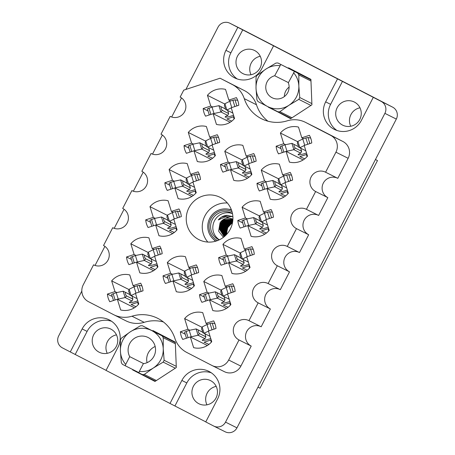 <?xml version="1.0" encoding="UTF-8"?>
<svg xmlns="http://www.w3.org/2000/svg" width="455" height="455" viewBox="0 0 455 455"><rect width="100%" height="100%" fill="white"/><g stroke="black" fill="none" stroke-linecap="round" stroke-linejoin="round"><path stroke-width="0.68" d="M198.727 239.552A23.666 23.268 -63.4 0 0 198.983 239.683A23.666 23.268 -63.4 0 0 230.321 229.075A23.666 23.268 -63.4 0 0 220.436 197.493A23.666 23.268 -63.4 0 0 220.18 197.362A23.666 23.268 -63.4 0 0 188.842 207.969A23.666 23.268 -63.4 0 0 198.727 239.552M342.541 125.091A12.945 12.729 -63.4 0 0 342.683 125.159A12.945 12.729 -63.4 0 0 359.825 119.358A12.945 12.729 -63.4 0 0 354.28 102.011A12.945 12.729 -63.4 0 0 337.132 107.812A12.945 12.729 -63.4 0 0 342.541 125.091M210.631 380.659A12.945 12.729 116.6 0 1 216.04 397.937A12.945 12.729 116.6 0 1 198.898 403.739A12.945 12.729 116.6 0 1 198.755 403.67A12.945 12.729 116.6 0 1 193.347 386.392A12.945 12.729 116.6 0 1 210.631 380.659M254.703 50.562A12.945 12.729 116.6 0 1 260.106 67.835A12.945 12.729 116.6 0 1 242.828 73.568A12.945 12.729 116.6 0 1 237.419 56.289A12.945 12.729 116.6 0 1 254.703 50.562M99.036 352.147A12.945 12.729 -63.4 0 0 116.321 346.414A12.945 12.729 -63.4 0 0 110.775 329.067A12.945 12.729 -63.4 0 0 93.633 334.869A12.945 12.729 -63.4 0 0 99.036 352.147M373.288 97.336L337.536 78.863L325.661 101.869A20.464 20.122 -63.4 0 0 334.368 129.402A20.464 20.122 -63.4 0 0 361.412 120.342L373.288 97.336L381.193 101.419A8.907 8.759 -63.4 0 1 384.89 113.358L225.526 422.121A8.907 8.759 -63.4 0 1 213.657 426.016L205.751 421.933L217.626 398.921A20.464 20.122 -63.4 0 0 209.135 371.502A20.464 20.122 -63.4 0 0 208.919 371.388A20.464 20.122 -63.4 0 0 181.875 380.448L169.999 403.46L205.779 421.87M211.302 372.804A20.464 20.122 -63.4 0 0 186.817 382.928L174.942 405.934M169.999 403.46L106.032 370.41L117.908 347.404A20.464 20.122 -63.4 0 0 109.416 319.984A20.464 20.122 -63.4 0 0 109.2 319.871A20.464 20.122 -63.4 0 0 82.156 328.931L70.28 351.937L106.066 370.347M111.583 321.281A20.464 20.122 -63.4 0 0 87.098 331.405L75.223 354.417M131.961 316.214A35.359 34.768 116.6 0 1 157.612 318.284A35.359 34.768 116.6 0 1 157.993 318.477A35.359 34.768 116.6 0 1 174.902 338.401A25.059 24.638 -63.4 0 0 186.891 352.523L211.979 365.484A12.53 12.319 -63.4 0 0 228.672 360.007L239.011 339.965A10.857 10.675 116.6 0 1 234.479 325.473A10.857 10.675 116.6 0 1 248.976 320.667L258.167 302.854A10.857 10.675 116.6 0 1 253.634 288.362A10.857 10.675 116.6 0 1 268.126 283.556L277.322 265.743A10.857 10.675 116.6 0 1 272.79 251.251A10.857 10.675 116.6 0 1 287.281 246.445L296.478 228.632A10.857 10.675 116.6 0 1 291.939 214.14A10.857 10.675 116.6 0 1 306.437 209.334L315.634 191.521A10.857 10.675 116.6 0 1 311.095 177.029A10.857 10.675 116.6 0 1 325.592 172.223L335.932 152.186A12.53 12.319 -63.4 0 0 330.739 135.397L305.646 122.435A25.059 24.638 -63.4 0 0 305.379 122.298A25.059 24.638 -63.4 0 0 287.202 120.831A35.359 34.768 116.6 0 1 261.551 118.761A35.359 34.768 116.6 0 1 244.261 98.644A25.059 24.638 -63.4 0 0 232.272 84.522L220.072 78.22L183.723 90.153L180.152 97.08A10.857 10.675 116.6 0 1 184.685 111.572A10.857 10.675 116.6 0 1 170.187 116.378L160.996 134.191A10.857 10.675 116.6 0 1 165.529 148.683A10.857 10.675 116.6 0 1 151.037 153.489L141.841 171.302A10.857 10.675 116.6 0 1 146.379 185.794A10.857 10.675 116.6 0 1 131.882 190.6L122.685 208.413A10.857 10.675 116.6 0 1 127.224 222.905A10.857 10.675 116.6 0 1 112.726 227.71L103.53 245.524A10.857 10.675 116.6 0 1 108.068 260.015A10.857 10.675 116.6 0 1 93.571 264.821L83.231 284.864A12.53 12.319 -63.4 0 0 88.429 301.648L113.517 314.61A25.059 24.638 -63.4 0 0 113.784 314.746A25.059 24.638 -63.4 0 0 131.961 316.214L144.167 322.328A35.359 34.768 116.6 0 1 163.408 321.952M203.186 108.523L210.75 106.043L207.44 95.334A18.098 17.796 -63.4 0 1 225.532 89.396L228.848 100.1L236.418 97.615A18.098 17.796 116.6 0 1 238.79 105.264L231.22 107.75L234.535 118.459A18.098 17.796 -63.4 0 1 216.438 124.397L213.122 113.693L205.552 116.179A18.098 17.796 116.6 0 1 203.186 108.523L208.049 110.963M107.408 294.084L114.978 291.598L111.663 280.889A18.098 17.796 -63.4 0 1 129.76 274.951L133.076 285.655L140.646 283.169A18.098 17.796 116.6 0 1 143.018 290.819L135.448 293.304L138.764 304.014A18.098 17.796 -63.4 0 1 120.666 309.952L117.35 299.248L109.78 301.733A18.098 17.796 116.6 0 1 107.408 294.084L112.277 296.518M126.564 256.973L134.134 254.487L130.818 243.778A18.098 17.796 -63.4 0 1 148.916 237.84L152.232 248.544L159.802 246.058A18.098 17.796 116.6 0 1 162.173 253.708L154.603 256.193L157.913 266.903A18.098 17.796 -63.4 0 1 139.821 272.841L136.506 262.137L128.936 264.622A18.098 17.796 116.6 0 1 126.564 256.973L131.427 259.407M145.719 219.862L153.289 217.376L149.974 206.667A18.098 17.796 -63.4 0 1 168.071 200.729L171.387 211.433L178.957 208.947A18.098 17.796 116.6 0 1 181.323 216.597L173.753 219.082L177.069 229.792A18.098 17.796 -63.4 0 1 158.971 235.73L155.661 225.026L148.091 227.511A18.098 17.796 116.6 0 1 145.719 219.862L150.582 222.296M164.875 182.751L172.445 180.265L169.129 169.556A18.098 17.796 -63.4 0 1 187.227 163.618L190.543 174.322L198.113 171.836A18.098 17.796 116.6 0 1 200.479 179.486L192.909 181.972L196.224 192.681A18.098 17.796 -63.4 0 1 178.127 198.619L174.811 187.915L167.241 190.4A18.098 17.796 116.6 0 1 164.875 182.751L169.738 185.185M184.03 145.634L191.6 143.154L188.285 132.445A18.098 17.796 -63.4 0 1 206.382 126.507L209.698 137.211L217.262 134.725A18.098 17.796 116.6 0 1 219.634 142.375L212.064 144.861L215.38 155.57A18.098 17.796 -63.4 0 1 197.282 161.508L193.966 150.804L186.396 153.289A18.098 17.796 116.6 0 1 184.03 145.634L188.893 148.074M163.049 275.821L170.619 273.336L167.304 262.626A18.098 17.796 -63.4 0 1 185.401 256.688L188.711 267.392L196.281 264.907A18.098 17.796 116.6 0 1 198.653 272.562L191.083 275.042L194.399 285.751A18.098 17.796 -63.4 0 1 176.301 291.689L172.985 280.985L165.415 283.471A18.098 17.796 116.6 0 1 163.049 275.821L167.912 278.255M220.51 164.488L228.08 162.003L224.764 151.293A18.098 17.796 -63.4 0 1 242.862 145.355L246.178 156.059L253.748 153.574A18.098 17.796 116.6 0 1 256.114 161.224L248.544 163.709L251.86 174.419A18.098 17.796 -63.4 0 1 233.762 180.356L230.452 169.652L222.882 172.138A18.098 17.796 116.6 0 1 220.51 164.488L225.373 166.922M180.373 331.78L187.943 329.295L184.628 318.585A18.098 17.796 -63.4 0 1 202.725 312.648L206.041 323.351L213.611 320.872A18.098 17.796 116.6 0 1 215.983 328.521L208.413 331.007L211.729 341.711A18.098 17.796 -63.4 0 1 193.631 347.654L190.315 336.945L182.745 339.43A18.098 17.796 116.6 0 1 180.373 331.78L185.236 334.215M199.529 294.669L207.099 292.184L203.783 281.474A18.098 17.796 -63.4 0 1 221.881 275.537L225.197 286.24L232.767 283.761A18.098 17.796 116.6 0 1 235.133 291.41L227.563 293.89L230.878 304.6A18.098 17.796 -63.4 0 1 212.781 310.537L209.471 299.834L201.901 302.319A18.098 17.796 116.6 0 1 199.529 294.669L204.392 297.104M218.684 257.558L226.254 255.073L222.939 244.363A18.098 17.796 -63.4 0 1 241.036 238.426L244.352 249.13L251.922 246.65A18.098 17.796 116.6 0 1 254.288 254.299L246.718 256.779L250.034 267.489A18.098 17.796 -63.4 0 1 231.936 273.427L228.62 262.723L221.05 265.208A18.098 17.796 116.6 0 1 218.684 257.558L223.547 259.993M237.84 220.447L245.41 217.962L242.094 207.252A18.098 17.796 -63.4 0 1 260.192 201.315L263.508 212.019L271.072 209.539A18.098 17.796 116.6 0 1 273.444 217.189L265.874 219.668L269.189 230.378A18.098 17.796 -63.4 0 1 251.092 236.316L247.776 225.612L240.206 228.097A18.098 17.796 116.6 0 1 237.84 220.447L242.703 222.882M256.995 183.337L264.56 180.851L261.25 170.142A18.098 17.796 -63.4 0 1 279.342 164.204L282.657 174.908L290.227 172.422A18.098 17.796 116.6 0 1 292.599 180.078L285.029 182.557L288.345 193.267A18.098 17.796 -63.4 0 1 270.247 199.205L266.931 188.501L259.361 190.986A18.098 17.796 116.6 0 1 256.995 183.337L261.858 185.771M276.145 146.226L283.715 143.74L280.399 133.031A18.098 17.796 -63.4 0 1 298.497 127.093L301.813 137.797L309.383 135.311A18.098 17.796 116.6 0 1 311.755 142.967L304.185 145.446L307.5 156.156A18.098 17.796 -63.4 0 1 289.403 162.094L286.087 151.39L278.517 153.875A18.098 17.796 116.6 0 1 276.145 146.226L281.008 148.66M337.536 78.863L229.911 23.256A8.907 8.759 -63.4 0 0 218.042 27.152L185.896 89.442M181.517 97.922L171.671 117.003M162.361 135.033L152.516 154.114M143.206 172.149L133.361 191.225M124.056 209.26L114.205 228.336M104.9 246.371L95.049 265.447M81.82 291.086L58.678 335.915A8.907 8.759 -63.4 0 0 62.375 347.853L70.28 351.937M215.579 241.235A17.955 17.66 116.6 0 1 213.463 239.279M228.529 209.203A17.955 17.66 116.6 0 1 231.362 209.727M229.82 23.211L241.252 28.938A8.907 8.759 116.6 0 1 241.343 28.983L392.625 107.147A8.907 8.759 116.6 0 1 396.322 119.085L236.958 427.848A8.907 8.759 116.6 0 1 225.179 431.789L213.748 426.062M257.962 387.142L260.004 388.166L377.485 160.552L375.46 159.5M216.188 386.38A12.945 12.729 -63.4 0 0 206.945 404.831M350.731 126.251A12.945 12.729 116.6 0 1 359.973 107.801M377.485 160.552L375.443 159.529M251.012 74.734A12.945 12.729 116.6 0 1 260.26 56.278M116.474 334.863A12.945 12.729 -63.4 0 0 107.226 353.313M237.817 27.34L225.942 50.351A20.464 20.122 -63.4 0 0 234.649 77.885A20.464 20.122 -63.4 0 0 261.693 68.824L273.569 45.813M268.262 106.879L290.603 118.698L311.92 104.798L310.907 79.363L288.578 67.829L288.157 68.102M132.644 369.505L132.661 369.909L154.99 381.444L176.307 367.543L175.294 342.109L152.965 330.575L152.544 330.848M325.592 172.223L337.792 178.337L348.138 158.3A12.53 12.319 -63.4 0 0 342.939 141.511L317.852 128.549A25.059 24.638 -63.4 0 0 317.579 128.412L305.379 122.298M306.437 209.334L318.642 215.448L327.833 197.635A10.857 10.675 116.6 0 1 323.266 183.206A10.857 10.675 116.6 0 1 337.559 178.218M287.281 246.445L299.487 252.559L308.678 234.746A10.857 10.675 116.6 0 1 304.116 220.317A10.857 10.675 116.6 0 1 318.409 215.329M268.126 283.556L280.331 289.67L289.522 271.857A10.857 10.675 116.6 0 1 284.961 257.428A10.857 10.675 116.6 0 1 299.253 252.445M248.976 320.667L261.176 326.781L270.372 308.968A10.857 10.675 116.6 0 1 265.805 294.539A10.857 10.675 116.6 0 1 280.098 289.556M212.115 365.553L224.315 371.667A12.53 12.319 -63.4 0 0 240.871 366.121L251.217 346.079A10.857 10.675 116.6 0 1 246.65 331.649A10.857 10.675 116.6 0 1 260.942 326.667M113.784 314.746L125.99 320.86A25.059 24.638 -63.4 0 0 144.167 322.328M267.961 121.206A35.359 34.768 116.6 0 1 256.461 104.758A25.059 24.638 -63.4 0 0 244.477 90.636L220.072 78.22M327.833 197.635L315.634 191.521M308.678 234.746L296.478 228.632M289.522 271.857L277.322 265.743M270.372 308.968L258.167 302.854M251.217 346.079L239.011 339.965M142.637 374.772L155.121 381.358M142.643 374.909L132.661 369.909M162.81 335.659L162.526 335.847M278.25 112.027L290.734 118.613M278.255 112.163L268.274 107.164M298.423 72.914L298.139 73.101M342.478 81.337L330.603 104.349A20.464 20.122 -63.4 0 0 336.927 130.466M242.765 29.82L230.884 52.825A20.464 20.122 -63.4 0 0 237.209 78.948M227.375 203.004A23.666 23.268 -63.4 0 0 204.79 216.119A23.666 23.268 -63.4 0 0 207.804 242.066M286.087 151.39L303.138 159.932M301.813 137.797L303.599 138.69M297.746 141.721L280.399 133.031M283.715 143.74L285.586 144.679M266.931 188.501L283.983 197.043M282.657 174.908L284.443 175.801M278.596 178.832L261.25 170.142M264.56 180.851L266.437 181.79M247.776 225.612L264.827 234.154M263.508 212.019L265.288 212.912M259.441 215.943L242.094 207.252M245.41 217.962L247.281 218.9M228.62 262.723L245.677 271.265M244.352 249.13L246.132 250.023M240.286 253.054L222.939 244.363M226.254 255.073L228.126 256.011M209.471 299.834L226.522 308.376M225.197 286.24L226.977 287.139M221.13 290.165L203.783 281.474M207.099 292.184L208.97 293.122M190.315 336.945L207.366 345.487M206.041 323.351L207.827 324.25M201.975 327.276L184.628 318.585M187.943 329.295L189.815 330.233M230.452 169.652L247.503 178.195M246.178 156.059L247.958 156.952M242.111 159.984L224.764 151.293M228.08 162.003L229.951 162.941M172.985 280.985L190.036 289.528M188.711 267.392L190.497 268.285M184.65 271.317L167.304 262.626M170.619 273.336L172.49 274.274M193.966 150.804L211.018 159.347M209.698 137.211L211.478 138.104M205.632 141.135L188.285 132.445M191.6 143.154L193.472 144.093M174.811 187.915L191.868 196.458M190.543 174.322L192.323 175.215M186.476 178.246L169.129 169.556M172.445 180.265L174.316 181.204M155.661 225.026L172.712 233.569M171.387 211.433L173.167 212.326M167.321 215.357L149.974 206.667M153.289 217.376L155.161 218.315M136.506 262.137L153.557 270.68M152.232 248.544L154.018 249.437M148.165 252.468L130.818 243.778M134.134 254.487L136.005 255.426M117.35 299.248L134.401 307.79M133.076 285.655L134.862 286.548M129.015 289.579L111.663 280.889M114.978 291.598L116.855 292.537M213.122 113.693L230.173 122.236M228.848 100.1L230.634 100.993M224.787 104.024L207.44 95.334M210.75 106.043L212.627 106.976M298.088 145.037L297.303 143.462L297.849 141.431A6.125 0.779 162.8 0 1 297.894 141.408L299.856 147.738A6.125 0.779 162.8 0 0 299.811 147.761L298.412 147.033L298.088 145.037M306.528 153.017A6.962 0.887 -17.2 0 1 298.173 154.819A6.962 0.887 -17.2 0 1 298.082 154.728A6.962 0.887 -17.2 0 1 300.766 153.13L293.919 149.695A6.125 0.779 162.8 0 0 293.856 149.712L286.115 151.407M298.372 146.578L291.956 143.365A6.125 0.779 162.8 0 0 291.894 143.376L284.989 144.798L280.36 146.55L282.248 152.647L280.36 146.55M310.697 138.104L307.972 137.495L305.851 137.95L302.763 138.968L297.894 141.408M304.213 145.554L299.856 147.738M305.834 150.776L299.811 147.761M306.926 154.319L299.851 156.639L304.725 158.829M291.956 143.365L294.158 144.497C293.816 145.742 294.18 146.931 295.261 148.063L293.919 149.695M300.766 153.13L301.625 151.253L300.522 147.682M302.763 138.968L304.719 145.276M284.989 144.798L286.951 151.134M306.403 154.524L307.062 156.656M306.937 154.347L299.851 156.639M301.625 151.253L295.261 148.063M298.372 146.607L294.158 144.497M232.46 213.509A14.753 14.509 -63.4 0 0 212.252 219.657A14.753 14.509 -63.4 0 0 219.264 239.853M232.482 213.6A14.753 14.509 -63.4 0 0 219.35 239.813M232.022 211.706A16.147 15.88 -63.4 0 0 210.807 218.918A16.147 15.88 -63.4 0 0 217.558 240.581M231.504 210.102A17.404 17.108 -63.4 0 0 209.715 218.349A17.404 17.108 -63.4 0 0 215.96 241.122M230.042 223.672L227.346 227.273L226.618 234.422M232.408 223.177L231.248 223.814L227.801 227.517L226.641 232.403L226.852 234.16M232.448 222.967L231.043 223.712L227.602 227.42L226.442 232.3L226.709 234.319M232.59 222.211L230.236 223.303L226.789 227.011L225.629 231.896L226.186 234.877M232.562 222.387L230.435 223.405L226.994 227.113L225.834 231.999L226.311 234.746M232.693 221.568L229.422 222.899L225.981 226.607L224.821 231.493L225.737 235.332M232.67 221.721L229.627 223.001L226.186 226.709L225.02 231.595L225.845 235.224M232.767 221.022L228.615 222.495L225.174 226.198L224.008 231.083L225.344 235.707M232.75 221.153L228.814 222.597L225.373 226.3L224.213 231.185L225.441 235.616M232.812 220.556L227.801 222.085L224.361 225.794L223.2 230.679L225.009 236.014M232.806 220.664L228.006 222.188L224.565 225.896L223.405 230.782L225.088 235.94M232.852 220.163L226.994 221.682L223.553 225.39L222.387 230.275L224.73 236.264M232.841 220.254L227.199 221.784L223.752 225.492L222.592 230.372L224.793 236.208M232.875 219.845L226.186 221.278L222.74 224.98L221.579 229.866L224.503 236.463M232.869 219.919L226.385 221.38L222.944 225.083L221.784 229.968L224.554 236.418M232.892 219.594L225.373 220.868L221.932 224.577L220.772 229.462L224.326 236.606M232.886 219.651L225.578 220.971L222.131 224.679L220.971 229.565L224.366 236.577M232.897 219.418L224.565 220.465L221.119 224.173L219.958 229.058L224.218 236.697L220.163 229.155L221.323 224.275L224.764 220.567L232.897 219.458M232.903 219.327L223.752 220.061L220.311 223.763L219.151 228.649L224.179 236.731L219.35 228.751L220.516 223.866L223.957 220.157L232.903 219.338M232.903 219.316A9.743 9.583 -63.4 0 0 220.055 222.853L223.149 219.754L232.687 219.202M232.909 219.202L225.47 216.87L218.281 219.941C220.487 217.28 223.286 215.738 226.675 215.317L232.875 216.591M223.45 237.305L218.645 231.237L220.055 222.853M232.71 216.512L225.327 216.881M227.921 215.306L221.272 217.28L218.281 219.941M232.602 216.455L225.026 216.91M225.123 107.334L224.338 105.765L224.889 103.734A6.125 0.779 162.8 0 1 224.935 103.712L226.891 110.042A6.125 0.779 162.8 0 0 226.846 110.064L225.447 109.331L225.123 107.334M233.563 115.314A6.962 0.887 -17.2 0 1 225.208 117.123A6.962 0.887 -17.2 0 1 225.117 117.032A6.962 0.887 -17.2 0 1 227.807 115.433L220.954 111.998A6.125 0.779 162.8 0 0 220.891 112.01L213.15 113.704M225.407 108.881L218.992 105.668A6.125 0.779 162.8 0 0 218.929 105.679L212.024 107.101L207.395 108.853L209.283 114.95L207.395 108.853M237.732 100.407L235.007 99.799L232.886 100.254L229.798 101.266L224.935 103.712M231.248 107.858L226.891 110.042M232.869 113.079L226.846 110.064M233.967 116.616L226.886 118.943L231.76 121.132M218.992 105.668L221.193 106.8C220.851 108.045 221.221 109.234 222.296 110.366L220.954 111.998M227.807 115.433L228.66 113.557L227.557 109.985M229.798 101.266L231.754 107.573M212.024 107.101L213.987 113.431M233.438 116.827L234.097 118.96M233.972 116.651L226.886 118.943M228.66 113.557L222.296 110.366M225.407 108.91L221.193 106.8M278.932 182.148L278.153 180.572L278.699 178.542A6.125 0.779 162.8 0 1 278.744 178.519L280.701 184.849A6.125 0.779 162.8 0 0 280.655 184.872L279.256 184.144L278.932 182.148M287.372 190.127A6.962 0.887 -17.2 0 1 279.017 191.93A6.962 0.887 -17.2 0 1 278.926 191.839A6.962 0.887 -17.2 0 1 281.617 190.241L274.763 186.806A6.125 0.779 162.8 0 0 274.701 186.823L266.96 188.518M279.216 183.689L272.801 180.476A6.125 0.779 162.8 0 0 272.738 180.487L265.834 181.909L261.204 183.661L263.092 189.758L261.204 183.661M291.541 175.215L288.817 174.606L286.695 175.061L283.613 176.079L278.744 178.519M285.058 182.665L280.701 184.849M286.678 187.887L280.655 184.872M287.776 191.43L280.695 193.75L285.569 195.94M272.801 180.476L275.002 181.608C274.661 182.853 275.03 184.042 276.105 185.174L274.763 186.806M281.617 190.241L282.47 188.364L281.366 184.793M283.613 176.079L285.564 182.387M265.834 181.909L267.796 188.245M287.247 191.635L287.907 193.767M287.782 191.458L280.695 193.75M282.47 188.364L276.105 185.174M279.216 183.718L275.002 181.608M242.447 163.299L241.668 161.724L242.214 159.694A6.125 0.779 162.8 0 1 242.259 159.671L244.221 166.001A6.125 0.779 162.8 0 0 244.176 166.024L242.771 165.296L242.447 163.299M250.887 171.279A6.962 0.887 -17.2 0 1 242.538 173.082A6.962 0.887 -17.2 0 1 242.441 172.991A6.962 0.887 -17.2 0 1 245.131 171.393L238.283 167.958A6.125 0.779 162.8 0 0 238.215 167.969L230.48 169.669M242.737 164.841L236.321 161.627A6.125 0.779 162.8 0 0 236.259 161.639L229.354 163.061L224.719 164.812L226.613 170.909L224.719 164.812M255.056 156.366L252.337 155.758L250.216 156.213L247.128 157.225L242.259 159.671M248.578 163.817L244.221 166.001M250.199 169.038L244.176 166.024M251.291 172.576L244.216 174.902L249.09 177.092M236.321 161.627L238.522 162.759C238.175 164.005 238.545 165.193 239.626 166.325L238.283 167.958M245.131 171.393L245.99 169.516L244.887 165.944M247.128 157.225L249.084 163.533M229.354 163.061L231.311 169.391M250.768 172.786L251.427 174.919M251.302 172.61L244.216 174.902M245.99 169.516L239.626 166.325M242.737 164.869L238.522 162.759M205.967 144.445L205.188 142.876L205.734 140.845A6.125 0.779 162.8 0 1 205.779 140.822L207.736 147.153A6.125 0.779 162.8 0 0 207.696 147.175L206.291 146.442L205.967 144.445M214.407 152.425A6.962 0.887 -17.2 0 1 206.052 154.234A6.962 0.887 -17.2 0 1 205.961 154.143A6.962 0.887 -17.2 0 1 208.652 152.544L201.798 149.109A6.125 0.779 162.8 0 0 201.736 149.121L194.001 150.815M206.251 145.992L199.842 142.779A6.125 0.779 162.8 0 0 199.773 142.79L192.869 144.212L188.239 145.964L190.127 152.061L188.239 145.964M218.576 137.518L215.852 136.909L213.736 137.364L210.648 138.377L205.779 140.822M212.098 144.969L207.736 147.153M213.713 150.19L207.696 147.175M214.811 153.727L207.73 156.054L212.604 158.243M199.842 142.779L202.037 143.911C201.696 145.156 202.065 146.345 203.146 147.477L201.798 149.109M208.652 152.544L209.51 150.668L208.401 147.096M210.648 138.377L212.599 144.684M192.869 144.212L194.831 150.542M214.282 153.938L214.942 156.071M214.823 153.762L207.73 156.054M209.51 150.668L203.146 147.477M206.257 146.021L202.037 143.911M259.777 219.259L258.997 217.683L259.543 215.653A6.125 0.779 162.8 0 1 259.589 215.63L261.545 221.96A6.125 0.779 162.8 0 0 261.506 221.983L260.101 221.255L259.777 219.259M268.217 227.238A6.962 0.887 -17.2 0 1 259.862 229.041A6.962 0.887 -17.2 0 1 259.771 228.95A6.962 0.887 -17.2 0 1 262.461 227.352L255.608 223.917A6.125 0.779 162.8 0 0 255.545 223.934L247.81 225.629M260.061 220.8L253.651 217.587A6.125 0.779 162.8 0 0 253.583 217.598L246.678 219.02L242.049 220.772L243.937 226.869L242.049 220.772M272.386 212.326L269.661 211.717L267.546 212.172L264.457 213.19L259.589 215.63M265.908 219.776L261.545 221.96M267.523 224.998L261.506 221.983M268.621 228.541L261.54 230.861L266.414 233.051M253.651 217.587L255.846 218.719C255.505 219.964 255.875 221.153 256.956 222.285L255.608 223.917M262.461 227.352L263.32 225.475L262.211 221.904M264.457 213.19L266.408 219.498M246.678 219.02L248.64 225.356M268.092 228.746L268.751 230.878M268.632 228.569L261.54 230.861M263.32 225.475L256.956 222.285M260.067 220.829L255.846 218.719M186.812 181.562L186.032 179.987L186.578 177.956A6.125 0.779 162.8 0 1 186.624 177.933L188.586 184.264A6.125 0.779 162.8 0 0 188.541 184.286L187.136 183.553L186.812 181.562M195.252 189.536A6.962 0.887 -17.2 0 1 186.897 191.345A6.962 0.887 -17.2 0 1 186.806 191.254A6.962 0.887 -17.2 0 1 189.496 189.655L182.643 186.22A6.125 0.779 162.8 0 0 182.58 186.231L174.845 187.926M187.096 183.103L180.686 179.89A6.125 0.779 162.8 0 0 180.618 179.901L173.719 181.323L169.084 183.075L170.972 189.172L169.084 183.075M199.421 174.629L196.696 174.02L194.581 174.475L191.492 175.488L186.624 177.933M192.943 182.08L188.586 184.264M194.558 187.301L188.541 184.286M195.656 190.838L188.575 193.165L193.449 195.354M180.686 179.89L182.882 181.022C182.54 182.267 182.91 183.456 183.991 184.588L182.643 186.22M189.496 189.655L190.355 187.779L189.246 184.207M191.492 175.488L193.443 181.795M173.719 181.323L175.675 187.653M195.127 191.049L195.792 193.182M195.667 190.873L188.575 193.165M190.355 187.779L183.991 184.588M187.102 183.132L182.882 181.022M240.621 256.37L239.842 254.794L240.388 252.764A6.125 0.779 162.8 0 1 240.433 252.741L242.396 259.071A6.125 0.779 162.8 0 0 242.35 259.094L240.945 258.366L240.621 256.37M249.061 264.349A6.962 0.887 -17.2 0 1 240.706 266.152A6.962 0.887 -17.2 0 1 240.615 266.061A6.962 0.887 -17.2 0 1 243.306 264.463L236.452 261.028A6.125 0.779 162.8 0 0 236.39 261.045L228.655 262.74M240.905 257.911L234.496 254.698A6.125 0.779 162.8 0 0 234.433 254.709L227.528 256.131L222.893 257.883L224.787 263.98M253.23 249.437L250.506 248.828L248.39 249.283L245.302 250.301L240.433 252.741M246.752 256.887L242.396 259.071M248.367 262.108L242.35 259.094M249.465 265.652L242.384 267.972L247.258 270.162M234.496 254.698L236.697 255.829C236.35 257.075 236.719 258.264 237.8 259.395L236.452 261.028M243.306 264.463L244.164 262.586L243.055 259.014M245.302 250.301L247.253 256.609M227.528 256.131L229.485 262.467M248.936 265.856L249.602 267.989M249.476 265.68L242.384 267.972M244.164 262.586L237.8 259.395M240.911 257.939L236.697 255.829M167.656 218.673L166.877 217.098L167.423 215.067A6.125 0.779 162.8 0 1 167.468 215.044L169.431 221.375A6.125 0.779 162.8 0 0 169.385 221.397L167.98 220.664L167.656 218.673M176.096 226.653A6.962 0.887 -17.2 0 1 167.741 228.456A6.962 0.887 -17.2 0 1 167.65 228.364A6.962 0.887 -17.2 0 1 170.341 226.766L163.493 223.331A6.125 0.779 162.8 0 0 163.425 223.342L155.69 225.037M167.94 220.214L161.531 217.001A6.125 0.779 162.8 0 0 161.468 217.012L154.563 218.434L149.928 220.186L151.822 226.283L149.928 220.186M180.265 211.74L177.547 211.131L175.425 211.586L172.337 212.599L167.468 215.044M173.787 219.191L169.431 221.375M175.408 224.412L169.385 221.397M176.5 227.949L169.419 230.275L174.293 232.465M161.531 217.001L163.732 218.133C163.385 219.378 163.755 220.567 164.835 221.699L163.493 223.331M170.341 226.766L171.199 224.889L170.096 221.318M172.337 212.599L174.288 218.906M154.563 218.434L156.52 224.764M175.977 228.16L176.637 230.293M176.512 227.983L169.419 230.275M171.199 224.889L164.835 221.699M167.946 220.243L163.732 218.133M221.466 293.481L220.686 291.905L221.232 289.875A6.125 0.779 162.8 0 1 221.278 289.852L223.24 296.182A6.125 0.779 162.8 0 0 223.195 296.205L221.79 295.477L221.466 293.481M229.906 301.46A6.962 0.887 -17.2 0 1 221.557 303.263A6.962 0.887 -17.2 0 1 221.46 303.172A6.962 0.887 -17.2 0 1 224.15 301.574L217.302 298.139A6.125 0.779 162.8 0 0 217.234 298.156L209.499 299.851M221.756 295.022L215.34 291.809A6.125 0.779 162.8 0 0 215.278 291.82L208.373 293.242L203.738 294.994L205.632 301.091L203.738 294.994M234.075 286.548L231.356 285.939L229.235 286.394L226.146 287.412L221.278 289.852M227.597 293.998L223.24 296.182M229.218 299.225L223.195 296.205M230.31 302.763L223.229 305.083L228.103 307.273M215.34 291.809L217.541 292.94C217.194 294.186 217.564 295.375 218.645 296.506L217.302 298.139M224.15 301.574L225.009 299.697L223.905 296.125M226.146 287.412L228.097 293.72M208.373 293.242L210.329 299.578M229.786 302.967L230.446 305.1M230.321 302.791L223.229 305.083M225.009 299.697L218.645 296.506M221.756 295.05L217.541 292.94M184.986 274.632L184.207 273.057L184.753 271.026A6.125 0.779 162.8 0 1 184.798 271.004L186.755 277.334A6.125 0.779 162.8 0 0 186.715 277.357L185.31 276.629L184.986 274.632M193.426 282.612A6.962 0.887 -17.2 0 1 185.071 284.415A6.962 0.887 -17.2 0 1 184.98 284.324A6.962 0.887 -17.2 0 1 187.67 282.726L180.817 279.29A6.125 0.779 162.8 0 0 180.754 279.302L173.019 281.002M185.27 276.174L178.861 272.96A6.125 0.779 162.8 0 0 178.792 272.972L171.888 274.393L167.258 276.145L169.146 282.242L167.258 276.145M197.595 267.699L194.871 267.091L192.755 267.546L189.667 268.558L184.798 271.004M191.117 275.15L186.755 277.334M192.732 280.371L186.715 277.357M193.83 283.914L186.749 286.235L191.623 288.424M178.861 272.96L181.056 274.092C180.715 275.338 181.084 276.526 182.165 277.658L180.817 279.29M187.67 282.726L188.524 280.849L187.42 277.277M189.667 268.558L191.618 274.871M171.888 274.393L173.85 280.729M193.301 284.119L193.961 286.252M193.841 283.943L186.749 286.235M188.524 280.849L182.165 277.658M185.276 276.202L181.056 274.092M148.506 255.784L147.721 254.208L148.267 252.178A6.125 0.779 162.8 0 1 148.313 252.155L150.275 258.486A6.125 0.779 162.8 0 0 150.23 258.508L148.831 257.775L148.506 255.784M156.941 263.763A6.962 0.887 -17.2 0 1 148.592 265.566A6.962 0.887 -17.2 0 1 148.495 265.475A6.962 0.887 -17.2 0 1 151.185 263.877L144.337 260.442A6.125 0.779 162.8 0 0 144.275 260.453L136.534 262.148M148.791 257.325L142.375 254.112A6.125 0.779 162.8 0 0 142.313 254.123L135.408 255.545L130.773 257.297L132.667 263.394L130.773 257.297M161.11 248.851L158.391 248.242L156.27 248.697L153.181 249.71L148.313 252.155M154.632 256.301L150.275 258.486M156.253 261.523L150.23 258.508M157.345 265.06L150.269 267.386L155.144 269.576M142.375 254.112L144.576 255.244C144.235 256.489 144.599 257.678 145.68 258.81L144.337 260.442M151.185 263.877L152.044 262L150.941 258.429M153.181 249.71L155.138 256.017M135.408 255.545L137.37 261.875M156.821 265.271L157.481 267.404M157.356 265.094L150.269 267.386M152.044 262L145.68 258.81M148.791 257.354L144.576 255.244M202.316 330.592L201.531 329.016L202.077 326.986A6.125 0.779 162.8 0 1 202.122 326.963L204.085 333.293A6.125 0.779 162.8 0 0 204.039 333.316L202.64 332.588L202.316 330.592M210.75 338.571A6.962 0.887 -17.2 0 1 202.401 340.374A6.962 0.887 -17.2 0 1 202.304 340.283A6.962 0.887 -17.2 0 1 204.995 338.685L198.147 335.25A6.125 0.779 162.8 0 0 198.084 335.267L190.344 336.962M202.6 332.133L196.185 328.92A6.125 0.779 162.8 0 0 196.122 328.931L189.217 330.353L184.582 332.104L186.476 338.201L184.582 332.104M214.919 323.659L212.201 323.05L210.079 323.505L206.991 324.523L202.122 326.963M208.441 331.109L204.085 333.293M210.062 336.336L204.039 333.316M211.154 339.874L204.079 342.194L208.953 344.384M196.185 328.92L198.386 330.051C198.044 331.297 198.408 332.486 199.489 333.617L198.147 335.25M204.995 338.685L205.853 336.808L204.75 333.236M206.991 324.523L208.947 330.83M189.217 330.353L191.18 336.689M210.631 340.078L211.291 342.211M211.165 339.902L204.079 342.194M205.853 336.808L199.489 333.617M202.6 332.161L198.386 330.051M129.351 292.895L128.566 291.319L129.118 289.289A6.125 0.779 162.8 0 1 129.157 289.266L131.12 295.596A6.125 0.779 162.8 0 0 131.074 295.619L129.675 294.885L129.351 292.895M137.791 300.874A6.962 0.887 -17.2 0 1 129.436 302.677A6.962 0.887 -17.2 0 1 129.345 302.586A6.962 0.887 -17.2 0 1 132.03 300.988L125.182 297.553A6.125 0.779 162.8 0 0 125.119 297.564L117.379 299.265M129.635 294.436L123.22 291.223A6.125 0.779 162.8 0 0 123.157 291.234L116.252 292.656L111.623 294.408L113.511 300.505L111.623 294.408M141.96 285.962L139.236 285.353L137.114 285.808L134.026 286.821L129.157 289.266M135.476 293.412L131.12 295.596M137.097 298.634L131.074 295.619M138.195 302.171L131.114 304.497L135.988 306.687M123.22 291.223L125.421 292.355C125.079 293.6 125.449 294.789 126.524 295.921L125.182 297.553M132.03 300.988L132.888 299.111L131.785 295.54M134.026 286.821L135.982 293.128M116.252 292.656L118.215 298.986M137.666 302.382L138.326 304.514M138.201 302.205L131.114 304.497M132.888 299.111L126.524 295.921M129.635 294.465L125.421 292.355M310.97 81.024L298.85 74.95A24.502 24.092 -63.4 0 0 298.321 74.074A24.502 24.092 -63.4 0 0 297.758 73.221L310.924 79.818M259.322 98.985A21.715 21.351 -63.4 0 0 267.472 106.47L258.019 101.579A24.502 24.092 -63.4 0 1 257.456 100.726A24.502 24.092 -63.4 0 1 256.927 99.85L256.023 88.333A21.715 21.351 -63.4 0 0 259.322 98.985M297.758 73.221L310.924 79.767M279.922 65.645A21.715 21.351 -63.4 0 0 265.987 69.035L275.901 63.091A24.502 24.092 -63.4 0 1 277.937 62.983L280.803 64.468L274.706 75.746A11.83 11.637 -63.4 0 0 272.135 97.751A11.83 11.637 -63.4 0 0 288.328 82.782L294.425 71.503M298.85 74.95L298.844 86.012A21.715 21.351 -63.4 0 0 293.538 72.681M310.93 105.446L298.798 99.366L288.885 105.31A21.715 21.351 -63.4 0 0 298.844 86.012L299.748 97.529L311.868 103.603M298.798 99.366A24.502 24.092 -63.4 0 0 299.748 97.529M291.024 118.425L267.472 106.47A21.715 21.351 -63.4 0 0 288.885 105.31L279.876 111.708L292.008 117.782M277.834 111.816A24.502 24.092 -63.4 0 0 279.876 111.708M256.023 88.333L256.029 77.27A24.502 24.092 -63.4 0 1 256.978 75.433L265.987 69.035A21.715 21.351 -63.4 0 0 256.023 88.333M301.944 75.268L277.937 62.983M288.413 82.611L274.706 75.746M289.107 87.093A11.83 11.637 -63.4 0 0 284.358 96.574M302.001 75.086L280.803 64.468M155.172 346.488A13.923 13.69 -63.4 0 0 147.067 362.669M125.273 365.809L125.716 364.409A21.715 21.351 -63.4 0 1 120.41 351.078L120.416 340.016A24.502 24.092 -63.4 0 1 121.366 338.179L130.369 331.78A21.715 21.351 -63.4 0 0 120.41 351.078L121.314 362.595A24.502 24.092 -63.4 0 0 121.843 363.471A24.502 24.092 -63.4 0 0 122.406 364.324L138.951 372.662M175.357 343.77L163.237 337.695L163.231 348.757A21.715 21.351 -63.4 0 0 159.932 338.105A21.715 21.351 -63.4 0 0 151.782 330.62L175.311 342.564M163.237 337.695A24.502 24.092 -63.4 0 0 162.708 336.819A24.502 24.092 -63.4 0 0 162.145 335.966M155.411 381.171L138.889 372.844L139.332 371.451A21.715 21.351 -63.4 0 0 153.267 368.055L144.263 374.454L156.395 380.528M142.222 374.562A24.502 24.092 -63.4 0 0 144.263 374.454M130.369 331.78L140.288 325.837A24.502 24.092 -63.4 0 1 142.324 325.729L151.782 330.62A21.715 21.351 -63.4 0 0 130.369 331.78M175.311 368.192L163.186 362.112L153.267 368.055A21.715 21.351 -63.4 0 0 163.231 348.757L164.13 360.275L176.256 366.349M163.186 362.112A24.502 24.092 -63.4 0 0 164.13 360.275M175.306 342.439L142.324 325.729M143.672 363.642L129.721 356.646L125.716 364.409M139.332 371.451L143.342 363.687A13.923 13.69 -63.4 0 0 148.057 337.474A13.923 13.69 -63.4 0 0 129.721 356.646M186.817 382.928L181.875 380.448M87.098 331.405L82.156 328.931M381.193 101.419L392.625 107.147M229.911 23.256L241.343 28.983M225.526 422.121L236.958 427.848M384.89 113.358L396.322 119.085M348.138 158.3L335.932 152.186M342.939 141.511L330.739 135.397M240.871 366.121L228.672 360.007M244.477 90.636L232.272 84.522M256.461 104.758L244.261 98.644M317.852 128.549L305.646 122.435M330.603 104.349L325.661 101.869M230.884 52.825L225.942 50.351M291.894 143.376L293.856 149.712M305.851 137.95L307.808 144.258M307.972 137.495L309.855 143.587M281.901 145.816L283.852 152.124M218.929 105.679L220.891 112.01M232.886 100.254L234.843 106.561M235.007 99.799L236.896 105.89M208.936 108.114L210.892 114.421M272.738 180.487L274.701 186.823M286.695 175.061L288.652 181.369M288.817 174.606L290.705 180.698M262.745 182.927L264.702 189.234M236.259 161.639L238.215 167.969M250.216 156.213L252.167 162.52M252.337 155.758L254.22 161.849M226.266 164.079L228.217 170.386M199.773 142.79L201.736 149.121M213.736 137.364L215.687 143.672M215.852 136.909L217.74 143.001M189.78 145.225L191.737 151.532M253.583 217.598L255.545 223.934M267.546 212.172L269.496 218.48M269.661 211.717L271.55 217.808M243.59 220.038L245.546 226.345M180.618 179.901L182.58 186.231M194.581 174.475L196.532 180.783M196.696 174.02L198.585 180.112M170.631 182.336L172.582 188.649M234.433 254.709L236.39 261.045M248.39 249.283L250.341 255.591M250.506 248.828L252.394 254.919M224.44 257.149L226.391 263.456M161.468 217.012L163.425 223.342M175.425 211.586L177.376 217.894M177.547 211.131L179.429 217.223M151.475 219.446L153.426 225.76M215.278 291.82L217.234 298.156M229.235 286.394L231.185 292.701M231.356 285.939L233.239 292.03M205.285 294.26L207.235 300.567M178.792 272.972L180.754 279.302M192.755 267.546L194.706 273.853M194.871 267.091L196.759 273.182M168.799 275.411L170.756 281.719M142.313 254.123L144.275 260.453M156.27 248.697L158.226 255.005M158.391 248.242L160.274 254.334M132.32 256.557L134.27 262.871M196.122 328.931L198.084 335.267M210.079 323.505L212.036 329.812M212.201 323.05L214.083 329.141M186.129 331.371L188.08 337.678M123.157 291.234L125.119 297.564M137.114 285.808L139.071 292.116M139.236 285.353L141.118 291.445M113.164 293.674L115.121 299.982M222.893 257.883L224.781 263.985"/></g></svg>
